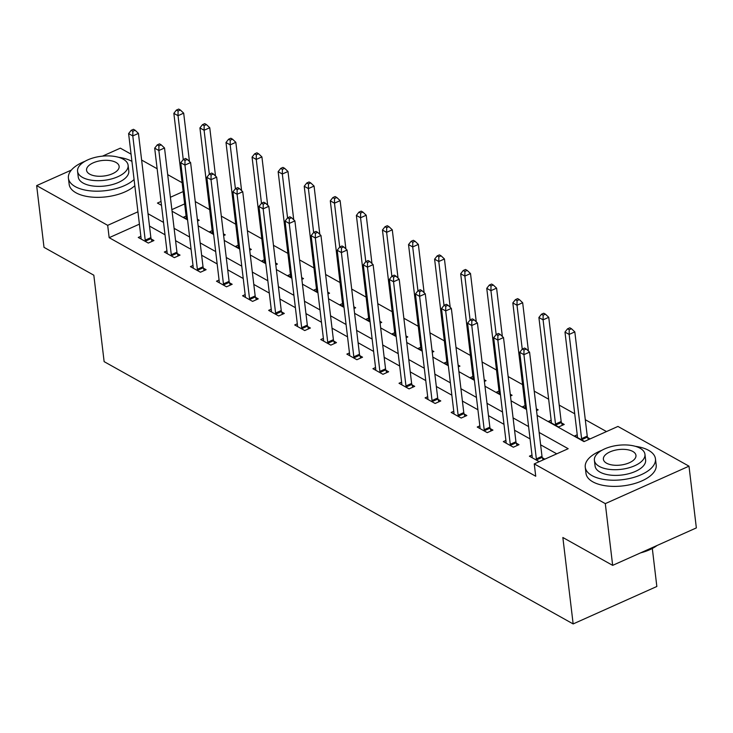 <?xml version="1.0" encoding="UTF-8"?>
<svg xmlns="http://www.w3.org/2000/svg" width="733" height="733" viewBox="0 0 733 733"><rect width="100%" height="100%" fill="white"/><g stroke="black" fill="none" stroke-linecap="round" stroke-linejoin="round"><path stroke-width="1.1" d="M652.315 548.467L656.841 586.482L573.151 623.93L104.132 361.635L93.824 275.205L44.007 247.351L36.65 185.614L71.376 170.074M102.51 156.138L120.34 148.158L131.06 154.15M141.625 160.06L157.137 168.737M167.701 174.637L182.114 182.709M606.503 431.563L585.282 419.697M574.727 413.788L559.206 405.111M548.65 399.21L534.229 391.147M522.574 384.623L508.152 376.56M496.498 370.046L482.076 361.983M470.421 355.459L455.999 347.396M444.345 340.882L429.923 332.809M418.268 326.295L403.846 318.232M392.192 311.717L377.779 303.645M366.115 297.131L351.703 289.068M340.048 282.544L325.626 274.481M313.971 267.966L299.55 259.903M287.895 253.38L273.473 245.317M261.818 238.802L247.397 230.739M235.742 224.216L221.32 216.153M209.665 209.638L195.244 201.575M537.124 415.391L584.018 441.623L617.946 426.441L688.993 466.17L605.302 503.626L534.256 463.897L568.185 448.706L539.158 432.47M605.302 503.626L612.66 565.363L696.35 527.907L688.993 466.17M184.643 203.902L171.87 209.62M186.09 216.043L183.497 217.206L187.52 219.451M197.562 221.009L199.184 220.285L197.351 219.259M212.167 230.629L209.574 231.793L213.596 234.038M223.638 235.595L225.26 234.872L223.428 233.845M238.243 245.216L235.65 246.37L239.673 248.615M249.715 250.173L251.337 249.449L249.504 248.423M264.32 259.794L261.727 260.957L265.749 263.202M275.791 264.76L277.413 264.036L275.581 263.01M290.396 274.38L287.803 275.535L291.826 277.789M301.868 279.337L303.489 278.613L301.657 277.587M316.473 288.958L313.88 290.121L317.902 292.366M327.944 293.924L329.566 293.2L327.733 292.174M342.549 303.544L339.956 304.699L343.979 306.953M354.021 308.501L355.642 307.778L353.81 306.751M368.626 318.122L366.033 319.286L370.046 321.53M380.088 323.088L381.719 322.364L379.886 321.338M394.702 332.709L392.109 333.863L396.122 336.117M406.164 337.675L407.786 336.942L405.963 335.925M420.769 347.286L418.186 348.45L422.199 350.695M432.241 352.252L433.863 351.528L432.039 350.502M446.846 361.873L444.253 363.027L448.275 365.281M458.317 366.839L459.939 366.106L458.107 365.089M472.922 376.45L470.329 377.614L474.352 379.859M484.394 381.417L486.016 380.693L484.183 379.667M498.999 391.037L496.406 392.201L500.428 394.446M510.47 396.003L512.092 395.27L510.26 394.253M525.075 405.615L522.482 406.778L526.505 409.023M536.547 410.581L538.169 409.857L536.336 408.831M551.152 420.201L548.559 421.365L558.592 426.973L564.245 424.444L561.542 422.923M577.228 434.788L574.635 435.943L584.448 441.431M590.102 438.902L587.609 437.509M139.407 224.151L109.162 237.684L535.731 476.239L534.256 463.897M556.741 453.828L540.624 444.821M530.069 438.911L514.557 430.244M503.992 424.334L488.48 415.657M477.916 409.747L462.404 401.07M451.84 395.169L436.327 386.493M425.763 380.583L410.251 371.906M399.687 366.005L384.174 357.328M373.61 351.419L358.098 342.742M347.543 336.841L332.022 328.164M321.466 322.254L305.945 313.577M295.39 307.677L279.869 299M269.313 293.09L253.801 284.413M243.237 278.513L227.725 269.836M217.16 263.926L201.648 255.249M191.084 249.348L175.572 240.671M165.007 234.762L149.495 226.085M140.855 236.292L138.262 237.455L148.295 243.063L153.948 240.534L151.245 239.013M166.932 250.878L164.339 252.033L174.372 257.64L180.025 255.111L177.322 253.6M193.008 265.456L190.415 266.62L200.448 272.227L206.101 269.698L203.389 268.186M219.085 280.043L216.492 281.197L226.515 286.805L232.178 284.276L229.466 282.764M245.161 294.62L242.568 295.784L252.592 301.391L258.254 298.862L255.542 297.351M271.237 309.207L268.644 310.361L278.668 315.969L284.322 313.44L281.619 311.928M297.305 323.784L294.721 324.948L304.745 330.556L310.398 328.027L307.695 326.515M323.381 338.371L320.788 339.526L330.821 345.142L336.474 342.604L333.772 341.092M349.458 352.949L346.865 354.112L356.898 359.72L362.551 357.191L359.848 355.679M375.534 367.535L372.941 368.699L382.974 374.306L388.627 371.768L385.924 370.257M401.611 382.113L399.018 383.277L409.051 388.884L414.704 386.355L412.001 384.843M427.687 396.7L425.094 397.863L435.127 403.471L440.78 400.942L438.077 399.421M453.764 411.286L451.171 412.441L461.204 418.048L466.857 415.519L464.145 414.008M479.84 425.864L477.247 427.027L487.271 432.635L492.933 430.106L490.221 428.585M505.917 440.451L503.324 441.605L513.347 447.212L519.01 444.684L516.298 443.172M531.993 455.028L529.4 456.192L539.213 461.68M544.866 459.151L542.374 457.759M612.66 565.363L562.852 537.5L573.151 623.93M109.162 237.684L107.687 225.343L36.65 185.614M137.932 211.8L107.687 225.343M528.594 426.569L513.082 417.892M502.517 411.983L487.005 403.306M476.441 397.405L460.929 388.728M450.364 382.818L434.852 374.142M424.297 368.241L408.776 359.564M398.221 353.654L382.699 344.977M372.144 339.077L356.623 330.4M346.068 324.49L330.556 315.813M319.991 309.912L304.479 301.236M293.915 295.326L278.403 286.649M267.838 280.748L252.326 272.071M241.762 266.161L226.25 257.485M215.685 251.575L200.173 242.907M189.609 236.997L174.097 228.32M163.541 222.411L148.02 213.734M161.04 201.465L157.448 203.068L161.498 205.332M172.063 211.241L187.575 219.918M198.139 225.819L213.651 234.496M224.216 240.406L239.728 249.083M250.292 254.992L265.804 263.66M276.368 269.57L291.881 278.247M302.436 284.157L317.957 292.834M328.512 298.734L344.034 307.411M354.589 313.321L370.101 321.998M380.665 327.898L396.177 336.575M406.742 342.485L422.254 351.162M432.818 357.063L448.33 365.74M458.895 371.649L474.407 380.326M484.971 386.227L500.483 394.904M511.048 400.814L526.56 409.49M183.177 191.56L170.395 197.278M145.216 240.14L150.87 237.611L138.445 133.397L132.792 135.926L145.216 240.14A2.831 1.365 -114.1 0 0 145.446 241.13L145.583 241.551M132.847 131.262L135.11 130.245L133.443 129.31L131.18 130.327L132.847 131.262L132.792 135.926L128.605 133.589L141.038 237.804A2.831 1.365 -114.1 0 1 141.029 238.656L140.965 238.967M150.87 237.611A2.831 1.365 -114.1 0 0 151.099 238.601L152.043 241.386M138.445 133.397L135.11 130.245M131.18 130.327L128.605 133.589M189.444 161.471L183.681 113.157L178.027 115.686L173.849 113.349L186.274 217.554A2.831 1.365 65.9 0 1 186.264 218.416L186.209 218.718M183.259 159.574L178.027 115.686L178.082 111.013L180.345 110.005L178.678 109.07L176.415 110.078L178.082 111.013M173.849 113.349L176.415 110.078M180.345 110.005L183.681 113.157M131.922 161.388A35.349 16.822 -6.8 0 0 131.793 161.315A35.349 16.822 -6.8 0 0 118.554 157.293M84.991 161.297A35.349 16.822 -6.8 0 0 68.416 178.146A35.349 16.822 -6.8 0 0 75.242 186.622A35.349 16.822 -6.8 0 0 134.084 179.512M68.416 178.146L69.159 184.322A35.349 16.822 -6.8 0 0 75.985 192.788A35.349 16.822 -6.8 0 0 134.817 185.687M128.11 165.273L128.788 170.954A25.453 12.113 173.2 0 1 112.122 184.634A25.453 12.113 173.2 0 1 83.159 183.076A25.453 12.113 173.2 0 1 78.248 176.983L77.57 171.302A25.453 12.113 -6.8 0 0 82.49 177.395A25.453 12.113 -6.8 0 0 111.443 178.953A25.453 12.113 -6.8 0 0 128.11 165.273A25.453 12.113 -6.8 0 0 123.199 159.171A25.453 12.113 -6.8 0 0 94.245 157.622A25.453 12.113 -6.8 0 0 77.57 171.302M89.728 174.161A16.401 7.806 -6.8 0 0 108.383 175.16A16.401 7.806 -6.8 0 0 119.131 166.345A16.401 7.806 -6.8 0 0 115.961 162.414A16.401 7.806 -6.8 0 0 97.306 161.416A16.401 7.806 -6.8 0 0 86.558 170.23A16.401 7.806 -6.8 0 0 89.728 174.161M601.82 450.328A35.349 16.822 -6.8 0 0 585.255 467.187A35.349 16.822 -6.8 0 0 592.081 475.653A35.349 16.822 -6.8 0 0 632.295 477.815A35.349 16.822 -6.8 0 0 655.449 458.812A35.349 16.822 -6.8 0 0 648.623 450.346A35.349 16.822 -6.8 0 0 635.383 446.324M585.255 467.187L585.988 473.353A35.349 16.822 -6.8 0 0 592.814 481.828A35.349 16.822 -6.8 0 0 633.028 483.982A35.349 16.822 -6.8 0 0 656.191 464.988L655.449 458.812M644.948 454.304L645.626 459.985A25.453 12.113 173.2 0 1 628.951 473.665A25.453 12.113 173.2 0 1 599.997 472.107A25.453 12.113 173.2 0 1 595.077 466.014L594.399 460.333A25.453 12.113 -6.8 0 0 599.319 466.426A25.453 12.113 -6.8 0 0 628.273 467.984A25.453 12.113 -6.8 0 0 644.948 454.304A25.453 12.113 -6.8 0 0 640.028 448.211A25.453 12.113 -6.8 0 0 611.075 446.654A25.453 12.113 -6.8 0 0 594.399 460.333M606.558 463.192A16.401 7.806 -6.8 0 0 625.212 464.191A16.401 7.806 -6.8 0 0 635.96 455.376A16.401 7.806 -6.8 0 0 632.79 451.446A16.401 7.806 -6.8 0 0 614.135 450.447A16.401 7.806 -6.8 0 0 603.387 459.261A16.401 7.806 -6.8 0 0 606.558 463.192M642.365 552.059A35.349 16.822 -6.8 0 0 656.566 545.709M657.08 545.48A34.497 16.419 173.2 0 1 640.486 552.902M171.293 254.727L176.946 252.189L164.522 147.984L158.859 150.512L171.293 254.727A2.831 1.365 -114.1 0 0 171.522 255.716L171.659 256.129M158.924 145.84L161.187 144.832L159.51 143.897L157.256 144.905L158.924 145.84L158.859 150.512L154.681 148.176L167.115 252.39A2.831 1.365 -114.1 0 1 167.097 253.242L167.042 253.545M176.946 252.189A2.831 1.365 -114.1 0 0 177.175 253.178L178.119 255.964M164.522 147.984L161.187 144.832M157.256 144.905L154.681 148.176M197.369 269.304L203.023 266.775L190.598 162.561L184.936 165.09L197.369 269.304A2.831 1.365 -114.1 0 0 197.598 270.294L197.736 270.715M185 160.426L187.263 159.409L185.586 158.475L183.323 159.492L185 160.426L184.936 165.09L180.758 162.753L193.191 266.968A2.831 1.365 -114.1 0 1 193.173 267.82L193.118 268.131M203.023 266.775A2.831 1.365 -114.1 0 0 203.252 267.765L204.195 270.55M190.598 162.561L187.263 159.409M183.323 159.492L180.758 162.753M215.52 176.057L209.757 127.734L204.104 130.263L199.926 127.927L212.35 232.141A2.831 1.365 65.9 0 1 212.341 232.993L212.286 233.305M209.336 174.161L204.104 130.263L204.159 125.6L206.422 124.583L204.754 123.648L202.491 124.665L204.159 125.6M199.926 127.927L202.491 124.665M206.422 124.583L209.757 127.734M241.597 190.635L235.834 142.321L230.18 144.85L226.002 142.514L238.427 246.728A2.831 1.365 65.9 0 1 238.417 247.58L238.362 247.882M235.412 188.738L230.18 144.85L230.235 140.177L232.498 139.169L230.831 138.235L228.568 139.243L230.235 140.177M226.002 142.514L228.568 139.243M232.498 139.169L235.834 142.321M223.446 283.891L229.099 281.362L216.666 177.148L211.012 179.677L223.446 283.891A2.831 1.365 -114.1 0 0 223.675 284.88L223.812 285.293M211.077 175.004L213.34 173.996L211.663 173.061L209.4 174.069L211.077 175.004L211.012 179.677L206.834 177.34L219.259 281.554A2.831 1.365 -114.1 0 1 219.249 282.407L219.194 282.709M229.099 281.362A2.831 1.365 -114.1 0 0 229.328 282.352L230.272 285.128M216.666 177.148L213.34 173.996M209.4 174.069L206.834 177.34M249.513 298.468L255.176 295.94L242.742 191.725L237.089 194.263L249.513 298.468A2.831 1.365 -114.1 0 0 249.751 299.458L249.889 299.879M237.153 189.59L239.416 188.573L237.739 187.639L235.476 188.656L237.153 189.59L237.089 194.263L232.911 191.918L245.335 296.132A2.831 1.365 -114.1 0 1 245.326 296.984L245.271 297.296M255.176 295.94A2.831 1.365 -114.1 0 0 255.405 296.929L256.348 299.715M242.742 191.725L239.416 188.573M235.476 188.656L232.911 191.918M275.59 313.055L281.243 310.526L268.819 206.312L263.165 208.841L275.59 313.055A2.831 1.365 -114.1 0 0 275.819 314.045L275.965 314.457M263.229 204.168L265.483 203.16L263.816 202.226L261.553 203.233L263.229 204.168L263.165 208.841L258.987 206.504L271.412 310.719A2.831 1.365 -114.1 0 1 271.402 311.571L271.347 311.882M281.243 310.526A2.831 1.365 -114.1 0 0 281.481 311.516L282.425 314.292M268.819 206.312L265.483 203.16M261.553 203.233L258.987 206.504M267.673 205.222L261.91 156.899L256.257 159.428L252.07 157.091L264.503 261.305A2.831 1.365 65.9 0 1 264.494 262.157L264.43 262.469M261.489 203.325L256.257 159.428L256.312 154.764L258.575 153.747L256.907 152.812L254.644 153.829L256.312 154.764M252.07 157.091L254.644 153.829M258.575 153.747L261.91 156.899M293.741 219.808L287.987 171.485L282.324 174.014L278.146 171.678L290.58 275.892A2.831 1.365 65.9 0 1 290.561 276.744L290.506 277.047M287.565 217.903L282.324 174.014L282.388 169.341L284.651 168.333L282.975 167.399L280.721 168.407L282.388 169.341M278.146 171.678L280.721 168.407M284.651 168.333L287.987 171.485M319.817 234.386L314.063 186.063L308.401 188.592L304.222 186.255L316.656 290.47A2.831 1.365 65.9 0 1 316.638 291.322L316.583 291.633M313.642 232.489L308.401 188.592L308.465 183.928L310.728 182.911L309.051 181.976L306.788 182.993L308.465 183.928M304.222 186.255L306.788 182.993M310.728 182.911L314.063 186.063M301.666 327.633L307.319 325.104L294.895 220.89L289.242 223.428L301.666 327.633A2.831 1.365 -114.1 0 0 301.895 328.622L302.042 329.044M289.306 218.755L291.56 217.738L289.892 216.803L287.629 217.82L289.306 218.755L289.242 223.428L285.064 221.091L297.488 325.296A2.831 1.365 -114.1 0 1 297.479 326.158L297.424 326.46M307.319 325.104A2.831 1.365 -114.1 0 0 307.558 326.093L308.501 328.879M294.895 220.89L291.56 217.738M287.629 217.82L285.064 221.091M345.894 248.973L340.13 200.65L334.477 203.178L330.299 200.842L342.723 305.056A2.831 1.365 65.9 0 1 342.714 305.908L342.659 306.211M339.709 247.067L334.477 203.178L334.541 198.506L336.804 197.498L335.128 196.563L332.864 197.571L334.541 198.506M330.299 200.842L332.864 197.571M336.804 197.498L340.13 200.65M327.743 342.219L333.396 339.691L320.972 235.476L315.318 238.005L327.743 342.219A2.831 1.365 -114.1 0 0 327.972 343.209L328.118 343.621M315.373 233.332L317.636 232.324L315.969 231.39L313.706 232.398L315.373 233.332L315.318 238.005L311.14 235.669L323.565 339.883A2.831 1.365 -114.1 0 1 323.555 340.735L323.5 341.047M333.396 339.691A2.831 1.365 -114.1 0 0 333.625 340.68L334.578 343.456M320.972 235.476L317.636 232.324M313.706 232.398L311.14 235.669M371.97 263.55L366.207 215.227L360.554 217.765L356.375 215.42L368.8 319.634A2.831 1.365 65.9 0 1 368.791 320.486L368.736 320.797M365.785 261.654L360.554 217.765L360.618 213.092L362.881 212.075L361.204 211.141L358.941 212.158L360.618 213.092M356.375 215.42L358.941 212.158M362.881 212.075L366.207 215.227M353.819 356.797L359.472 354.268L347.048 250.054L341.395 252.592L353.819 356.797A2.831 1.365 -114.1 0 0 354.048 357.786L354.195 358.208M341.45 247.919L343.713 246.902L342.045 245.967L339.782 246.984L341.45 247.919L341.395 252.592L337.217 250.255L349.641 354.46A2.831 1.365 -114.1 0 1 349.632 355.322L349.577 355.624M359.472 354.268A2.831 1.365 -114.1 0 0 359.701 355.258L360.654 358.043M347.048 250.054L343.713 246.902M339.782 246.984L337.217 250.255M398.046 278.137L392.283 229.814L386.63 232.343L382.452 230.006L394.876 334.221A2.831 1.365 65.9 0 1 394.867 335.073L394.812 335.384M391.862 276.231L386.63 232.343L386.694 227.67L388.948 226.662L387.281 225.727L385.017 226.735L386.694 227.67M382.452 230.006L385.017 226.735M388.948 226.662L392.283 229.814M379.896 371.384L385.549 368.855L373.124 264.64L367.471 267.169L379.896 371.384A2.831 1.365 -114.1 0 0 380.125 372.373L380.271 372.795M367.526 262.496L369.789 261.489L368.122 260.554L365.859 261.562L367.526 262.496L367.471 267.169L363.293 264.833L375.717 369.047A2.831 1.365 -114.1 0 1 375.708 369.899L375.653 370.211M385.549 368.855A2.831 1.365 -114.1 0 0 385.778 369.844L386.722 372.621M373.124 264.64L369.789 261.489M365.859 261.562L363.293 264.833M424.123 292.714L418.36 244.391L412.706 246.929L408.528 244.593L420.953 348.798A2.831 1.365 65.9 0 1 420.944 349.659L420.889 349.962M417.938 290.818L412.706 246.929L412.771 242.256L415.025 241.239L413.357 240.305L411.094 241.322L412.771 242.256M408.528 244.593L411.094 241.322M415.025 241.239L418.36 244.391M405.972 385.961L411.625 383.432L399.201 279.227L393.548 281.756L405.972 385.961A2.831 1.365 -114.1 0 0 406.201 386.951L406.339 387.372M393.603 277.083L395.866 276.075L394.198 275.132L391.935 276.149L393.603 277.083L393.548 281.756L389.37 279.42L401.794 383.625A2.831 1.365 -114.1 0 1 401.785 384.486L401.73 384.788M411.625 383.432A2.831 1.365 -114.1 0 0 411.854 384.422L412.798 387.207M399.201 279.227L395.866 276.075M391.935 276.149L389.37 279.42M450.199 307.301L444.436 258.978L438.783 261.507L434.605 259.17L447.029 363.385A2.831 1.365 65.9 0 1 447.02 364.237L446.965 364.548M444.015 305.395L438.783 261.507L438.838 256.834L441.101 255.826L439.434 254.892L437.17 255.899L438.838 256.834M434.605 259.17L437.17 255.899M441.101 255.826L444.436 258.978M432.049 400.548L437.702 398.019L425.277 293.805L419.615 296.334L432.049 400.548A2.831 1.365 -114.1 0 0 432.278 401.537L432.415 401.959M419.679 291.67L421.942 290.653L420.266 289.718L418.012 290.735L419.679 291.67L419.615 296.334L415.437 293.997L427.87 398.211A2.831 1.365 -114.1 0 1 427.852 399.064L427.797 399.375M437.702 398.019A2.831 1.365 -114.1 0 0 437.931 399.009L438.875 401.785M425.277 293.805L421.942 290.653M418.012 290.735L415.437 293.997M476.276 321.879L470.513 273.556L464.859 276.094L460.681 273.757L473.106 377.962A2.831 1.365 65.9 0 1 473.097 378.824L473.042 379.126M470.091 319.982L464.859 276.094L464.914 271.421L467.178 270.404L465.51 269.469L463.247 270.486L464.914 271.421M460.681 273.757L463.247 270.486M467.178 270.404L470.513 273.556M458.125 415.135L463.778 412.597L451.354 308.391L445.691 310.92L458.125 415.135A2.831 1.365 -114.1 0 0 458.354 416.124L458.491 416.536M445.756 306.247L448.019 305.24L446.342 304.305L444.088 305.313L445.756 306.247L445.691 310.92L441.513 308.584L453.947 412.798A2.831 1.365 -114.1 0 1 453.929 413.65L453.874 413.953M463.778 412.597A2.831 1.365 -114.1 0 0 464.007 413.586L464.951 416.371M451.354 308.391L448.019 305.24M444.088 305.313L441.513 308.584M502.352 336.465L496.589 288.142L490.936 290.671L486.758 288.335L499.182 392.549A2.831 1.365 65.9 0 1 499.173 393.401L499.118 393.713M496.168 334.569L490.936 290.671L490.991 285.998L493.254 284.99L491.586 284.056L489.323 285.064L490.991 285.998M486.758 288.335L489.323 285.064M493.254 284.99L496.589 288.142M484.201 429.712L489.855 427.183L477.421 322.969L471.768 325.498L484.201 429.712A2.831 1.365 -114.1 0 0 484.431 430.702L484.568 431.123M471.832 320.834L474.095 319.817L472.419 318.882L470.155 319.9L471.832 320.834L471.768 325.498L467.59 323.161L480.014 427.376A2.831 1.365 -114.1 0 1 480.005 428.228L479.95 428.539M489.855 427.183A2.831 1.365 -114.1 0 0 490.084 428.173L491.028 430.949M477.421 322.969L474.095 319.817M470.155 319.9L467.59 323.161M528.429 351.043L522.666 302.729L517.012 305.258L512.834 302.921L525.259 407.127A2.831 1.365 65.9 0 1 525.249 407.988L525.185 408.29M522.244 349.146L517.012 305.258L517.067 300.585L519.33 299.577L517.663 298.633L515.4 299.65L517.067 300.585M512.834 302.921L515.4 299.65M519.33 299.577L522.666 302.729M510.269 444.299L515.931 441.761L503.498 337.556L497.844 340.085L510.269 444.299A2.831 1.365 -114.1 0 0 510.507 445.288L510.644 445.701M497.909 335.412L500.172 334.404L498.495 333.469L496.232 334.477L497.909 335.412L497.844 340.085L493.666 337.748L506.091 441.962A2.831 1.365 -114.1 0 1 506.082 442.814L506.027 443.117M515.931 441.761A2.831 1.365 -114.1 0 0 516.16 442.75L517.104 445.536M503.498 337.556L500.172 334.404M496.232 334.477L493.666 337.748M562.339 425.287L561.396 422.51A2.831 1.365 65.9 0 1 561.166 421.521L548.742 317.307L543.08 319.835L538.902 317.499L551.335 421.713A2.831 1.365 65.9 0 1 551.317 422.565L551.262 422.877M555.88 425.461L555.742 425.039A2.831 1.365 65.9 0 1 555.513 424.05L543.08 319.835L543.144 315.172L545.407 314.155L543.73 313.22L541.476 314.228L543.144 315.172M538.902 317.499L541.476 314.228M545.407 314.155L548.742 317.307M536.345 458.876L541.999 456.347L529.574 352.133L523.921 354.662L536.345 458.876A2.831 1.365 -114.1 0 0 536.583 459.866L536.721 460.287M523.985 349.998L526.248 348.981L524.571 348.047L522.308 349.064L523.985 349.998L523.921 354.662L519.743 352.326L532.167 456.54A2.831 1.365 -114.1 0 1 532.158 457.392L532.103 457.704M541.999 456.347A2.831 1.365 -114.1 0 0 542.237 457.337L543.116 459.93M529.574 352.133L526.248 348.981M522.308 349.064L519.743 352.326M588.352 439.681L587.472 437.088A2.831 1.365 65.9 0 1 587.243 436.098L574.819 331.893L569.156 334.422L564.978 332.086L577.412 436.3A2.831 1.365 65.9 0 1 577.393 437.152L577.338 437.454M581.956 440.038L581.819 439.626A2.831 1.365 65.9 0 1 581.59 438.636L569.156 334.422L569.22 329.749L571.483 328.741L569.807 327.807L567.544 328.815L569.22 329.749M564.978 332.086L567.544 328.815M571.483 328.741L574.819 331.893M145.446 241.13L151.099 238.601M171.522 255.716L177.175 253.178M197.598 270.294L203.252 267.765M223.675 284.88L229.328 282.352M249.751 299.458L255.405 296.929M275.819 314.045L281.481 311.516M301.895 328.622L307.558 326.093M327.972 343.209L333.625 340.68M354.048 357.786L359.701 355.258M380.125 372.373L385.778 369.844M406.201 386.951L411.854 384.422M432.278 401.537L437.931 399.009M458.354 416.124L464.007 413.586M484.431 430.702L490.084 428.173M510.507 445.288L516.16 442.75M561.396 422.51L555.742 425.039M561.166 421.521L555.513 424.05M536.583 459.866L542.237 457.337M587.472 437.088L581.819 439.626M587.243 436.098L581.59 438.636"/></g></svg>
